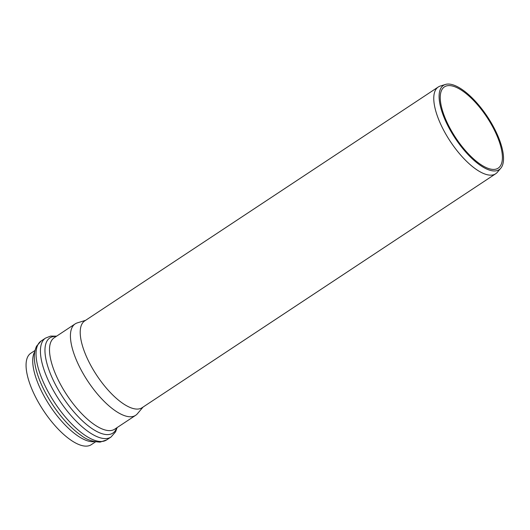 <?xml version="1.0" encoding="UTF-8"?>
<svg xmlns="http://www.w3.org/2000/svg" width="530" height="530" viewBox="0 0 530 530"><rect width="100%" height="100%" fill="white"/><g stroke="black" fill="none" stroke-linecap="round" stroke-linejoin="round"><path stroke-width="0.79" d="M85.628 320.312L77.287 322.896A54.809 21.034 56.5 0 0 75.147 323.903A54.809 21.034 56.5 0 0 82.104 371.749A54.809 21.034 56.5 0 0 126.226 416.189A54.809 21.034 56.5 0 0 135.634 415.328A54.809 21.034 56.5 0 0 137.403 413.751L143.04 407.093M35.026 350.456L30.786 353.258A54.809 21.034 56.5 0 0 37.736 401.104A54.809 21.034 56.5 0 0 81.858 445.544A54.809 21.034 56.5 0 0 91.273 444.683L95.513 441.874M445.425 84.456L440.284 86.052A52.026 19.968 56.5 0 0 438.25 87.006L84.694 320.928A52.026 19.968 56.5 0 0 91.293 366.343A52.026 19.968 56.5 0 0 133.176 408.524A52.026 19.968 56.5 0 0 142.106 407.702L495.663 173.78A52.026 19.968 56.5 0 0 497.339 172.283L500.817 168.176A50.509 19.385 56.5 0 0 487.487 116.812A50.509 19.385 56.5 0 0 445.425 84.456A50.509 19.385 56.5 0 0 448.552 127.048A50.509 19.385 56.5 0 0 490.522 170.422A50.509 19.385 56.5 0 0 500.817 168.176M438.25 87.006A52.026 19.968 56.5 0 0 444.849 132.421A52.026 19.968 56.5 0 0 486.732 174.602A52.026 19.968 56.5 0 0 495.663 173.78M489.839 168.904A48.72 18.696 56.5 0 0 498.207 168.136A48.72 18.696 56.5 0 0 486.911 117.19A48.72 18.696 56.5 0 0 444.438 86.874A48.72 18.696 56.5 0 0 450.619 129.399A48.72 18.696 56.5 0 0 489.839 168.904M56.206 336.437A57.068 21.902 56.5 0 0 63.103 397.599A57.068 21.902 56.5 0 0 116.693 427.862M135.634 415.328L114.712 429.174A54.809 21.034 -123.5 0 1 105.304 430.035A54.809 21.034 -123.5 0 1 61.175 385.595A54.809 21.034 -123.5 0 1 54.226 337.749L75.147 323.903M34.761 351.708A54.809 21.034 56.5 0 0 46.859 400.971A54.809 21.034 56.5 0 0 88.517 441.139A54.809 21.034 56.5 0 0 94.254 441.623M41.154 340.989A59.32 22.764 -123.5 0 0 48.681 392.77A59.32 22.764 -123.5 0 0 96.433 440.867A59.32 22.764 -123.5 0 0 106.616 439.933L100.11 442.113C92.538 441.709 86.35 439.562 81.54 435.686A57.068 21.902 -123.5 0 1 35.258 365.733C34.198 360.161 33.39 352.887 36.603 346.13L41.154 340.989L45.534 338.094A59.32 22.764 56.5 0 0 53.06 389.875A59.32 22.764 56.5 0 0 100.813 437.972A59.32 22.764 56.5 0 0 111.002 437.038L115.56 431.877L117.13 427.577M45.534 338.094L50.615 336.093L56.637 336.152M106.616 439.933L111.002 437.038"/></g></svg>
